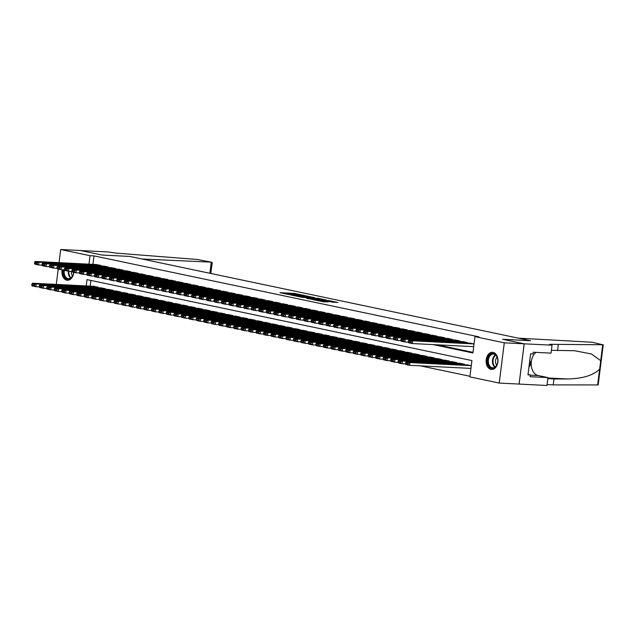 <?xml version="1.0" encoding="UTF-8"?>
<svg xmlns="http://www.w3.org/2000/svg" width="635" height="635" viewBox="0 0 635 635"><rect width="100%" height="100%" fill="white"/><g stroke="black" fill="none" stroke-linecap="round" stroke-linejoin="round"><path stroke-width="0.95" d="M303.633 295.323L294.354 293.41L279.971 292.719L289.115 294.592L287.21 293.989L288.29 293.934L303.665 295.243M490.966 369.38A8.58 5.921 92.9 0 1 486.156 360.132A8.58 5.921 92.9 0 1 492.466 352.33A8.58 5.921 92.9 0 1 493.109 352.409A8.58 5.921 92.9 0 1 497.919 361.656A8.58 5.921 92.9 0 1 491.601 369.459A8.58 5.921 92.9 0 1 490.966 369.38M73.755 272.344A8.58 5.921 92.9 0 1 67.437 280.249A8.58 5.921 92.9 0 1 66.794 280.17A8.58 5.921 92.9 0 1 62.159 269.724M332.073 302.101L337.868 302.474L328.922 300.553L313.023 299.672L323.485 301.784L328.295 301.911L315.889 300.037L326.033 300.458L330.859 301.228L328.081 301.22L332.073 302.101M59.039 262.652L60.698 249.515L80.574 250.523L102.06 255.04L129.889 256.453L530.511 340.709L502.682 339.296L524.169 343.821L504.293 342.813L499.213 383.064L469.876 376.888L471.932 360.577L87.011 279.614L86.209 285.925M60.698 249.515L90.035 255.683L88.963 264.168M433.173 344.607L472.9 352.957L474.956 336.645L478.933 336.844L94.004 255.889L90.035 255.683M474.956 336.645L504.293 342.813M314.714 297.696L304.594 295.561L290.203 294.87L300.673 296.982L314.714 297.696M317.516 298.156L326.461 300.077L312.079 299.379L306.57 298.315L312.936 298.561L310.19 297.95L301.482 297.251L317.484 298.371M100.79 265.962L100.862 265.422L96.369 264.541M108.267 267.533L108.331 266.994L103.838 266.113M115.737 269.105L115.808 268.565L111.316 267.684M123.214 270.677L123.285 270.137L118.793 269.256M130.691 272.248L130.754 271.709L126.262 270.827M138.16 273.82L138.232 273.288L133.739 272.399M145.637 275.392L145.701 274.86L141.216 273.971M153.114 276.963L153.178 276.431L148.685 275.542M160.584 278.535L160.655 278.003L156.162 277.114M168.061 280.106L168.124 279.575L163.632 278.686M175.538 281.678L175.601 281.146L171.109 280.257M183.007 283.25L183.078 282.718L178.586 281.829M190.484 284.821L190.548 284.29L186.055 283.401M197.961 286.393L198.025 285.861L193.532 284.98M205.43 287.965L205.502 287.433L201.009 286.552M212.908 289.536L212.971 289.004L208.478 288.123M220.377 291.108L220.448 290.576L215.956 289.695M227.854 292.679L227.925 292.148L223.433 291.267M235.331 294.251L235.394 293.719L230.902 292.838M242.8 295.823L242.872 295.291L238.379 294.41M250.277 297.394L250.349 296.863L245.856 295.981M257.754 298.966L257.818 298.434L253.325 297.553M265.224 300.545L265.295 300.006L260.802 299.125M272.701 302.117L272.764 301.577L268.28 300.696M280.178 303.689L280.241 303.149L275.749 302.268M287.647 305.26L287.719 304.721L283.226 303.84M295.124 306.832L295.188 306.292L290.695 305.411M302.601 308.404L302.665 307.872L298.172 306.983M310.07 309.975L310.142 309.443L305.649 308.554M317.548 311.547L317.611 311.015L313.118 310.126M325.017 313.118L325.088 312.587L320.596 311.698M332.494 314.69L332.565 314.158L328.073 313.269M339.971 316.262L340.035 315.73L335.542 314.841M347.44 317.833L347.512 317.302L343.019 316.413M354.917 319.405L354.989 318.873L350.496 317.984M362.394 320.977L362.458 320.445L357.965 319.564M369.864 322.548L369.935 322.016L365.442 321.135M377.341 324.12L377.404 323.588L372.92 322.707M384.818 325.691L384.881 325.16L380.389 324.279M392.287 327.263L392.359 326.731L387.866 325.85M399.764 328.835L399.828 328.303L395.335 327.422M407.241 330.406L407.305 329.875L402.812 328.993M414.711 331.978L414.782 331.446L410.289 330.565M422.188 333.558L422.251 333.018L417.759 332.137M429.665 335.129L429.728 334.589L425.236 333.708M437.134 336.701L437.205 336.161L432.713 335.28M444.611 338.272L444.675 337.733L440.182 336.852M452.08 339.844L452.152 339.304L447.659 338.423M459.557 341.416L459.629 340.884L455.136 339.995M467.035 342.987L467.098 342.455L462.605 341.566M94.004 255.889L92.932 264.366M437.15 344.805L472.972 352.346M470.083 343.138L474.043 343.908M420.418 365.855L469.956 376.277M90.908 280.44L90.186 286.123M93.615 286.298L98.107 287.179L98.044 287.711M101.092 287.869L105.585 288.75L105.521 289.282M108.569 289.441L113.062 290.322L112.99 290.862M116.038 291.013L120.531 291.894L120.467 292.433M123.515 292.584L128.008 293.465L127.937 294.005M130.993 294.156L135.485 295.037L135.414 295.577M138.462 295.727L142.954 296.608L142.891 297.148M145.939 297.299L150.431 298.18L150.36 298.72M153.416 298.871L157.909 299.76L157.837 300.291M160.885 300.442L165.378 301.331L165.314 301.863M168.362 302.014L172.855 302.903L172.784 303.435M175.839 303.586L180.324 304.475L180.261 305.006M183.309 305.157L187.801 306.046L187.738 306.578M190.786 306.729L195.278 307.618L195.207 308.15M198.255 308.3L202.748 309.189L202.684 309.721M205.732 309.88L210.225 310.761L210.161 311.293M213.209 311.452L217.702 312.333L217.63 312.865M220.678 313.023L225.171 313.904L225.108 314.436M228.155 314.595L232.648 315.476L232.577 316.008M235.633 316.166L240.125 317.048L240.054 317.579M243.102 317.738L247.594 318.619L247.531 319.151M250.579 319.31L255.072 320.191L255 320.723M258.056 320.881L262.549 321.762L262.477 322.294M265.525 322.453L270.018 323.334L269.954 323.866M273.002 324.025L277.495 324.906L277.424 325.445M280.479 325.596L284.964 326.477L284.901 327.017M287.949 327.168L292.441 328.049L292.378 328.589M295.426 328.74L299.918 329.621L299.847 330.16M302.895 330.311L307.388 331.192L307.324 331.732M310.372 331.883L314.865 332.772L314.801 333.304M317.849 333.454L322.342 334.343L322.27 334.875M325.318 335.026L329.811 335.915L329.748 336.447M332.796 336.598L337.288 337.487L337.225 338.018M340.273 338.169L344.765 339.058L344.694 339.59M347.742 339.741L352.234 340.63L352.171 341.162M355.219 341.312L359.712 342.202L359.64 342.733M362.696 342.884L367.189 343.773L367.117 344.305M370.165 344.464L374.658 345.345L374.594 345.877M377.642 346.035L382.135 346.916L382.064 347.448M385.12 347.607L389.612 348.488L389.541 349.02M392.589 349.179L397.081 350.06L397.018 350.591M400.066 350.75L404.558 351.631L404.487 352.163M407.543 352.322L412.028 353.203L411.964 353.735M415.012 353.893L419.505 354.774L419.441 355.306M422.489 355.465L426.982 356.346L426.911 356.878M429.958 357.037L434.451 357.918L434.388 358.457M437.436 358.608L441.928 359.489L441.865 360.029M444.913 360.18L449.405 361.061L449.334 361.601M452.382 361.752L456.875 362.633L456.811 363.172M459.859 363.323L464.352 364.204L464.28 364.744M467.336 364.895L471.289 365.665L409.916 362.585L409.575 365.308L405.836 364.522L405.463 363.768L408.083 364.323L408.218 363.236L405.606 362.68L405.463 363.768M56.285 284.409L58.222 269.073M524.169 343.821L519.089 384.072L499.213 383.064M294.449 294.513L293.537 294.465M287.195 294.14L286.385 294.1M308.507 297.378L307.713 297.212M305.816 295.87L292.195 295.124L298.307 296.037L306.737 296.466L307.816 296.402L305.816 295.87M319.31 299.649L319.913 299.776M318.516 298.879L310.991 297.91L318.516 298.879L318.413 299.704M97.734 287.099L36.203 283.988L32.464 283.202L93.996 286.314M34.504 284.631L36.203 283.988L35.854 286.71L32.123 285.925L31.75 285.171L34.369 285.718L34.504 284.631L31.885 284.083L31.75 285.171M39.291 286.877L35.854 286.71L34.369 285.718M32.464 283.202L31.885 284.083M100.489 265.343L38.949 262.231L38.608 264.954L42.037 265.128M96.75 264.557L35.211 261.445L38.949 262.231L37.251 262.874L34.639 262.326L34.496 263.414L37.116 263.962L37.251 262.874M37.116 263.962L38.608 264.954L34.869 264.168L34.496 263.414M34.639 262.326L35.211 261.445M73.596 272.312A7.422 5.12 92.9 0 1 73.271 274.201A7.422 5.12 92.9 0 1 70.223 278.606A7.422 5.12 92.9 0 1 64.953 277.265A7.422 5.12 92.9 0 1 63.603 269.796M64.389 269.835A6.874 4.747 -87.1 0 0 68.556 278.598A6.874 4.747 -87.1 0 0 70.493 278.114A6.874 4.747 -87.1 0 0 73.295 274.122M71.374 271.383A4.897 3.373 -87.1 0 0 72.557 275.923M62.833 269.756A8.525 5.882 -87.1 0 0 68.072 280.226A8.525 5.882 -87.1 0 0 68.112 280.233L68.072 280.226M494.395 367.816A7.422 5.12 92.9 0 1 487.839 363.68A7.422 5.12 92.9 0 1 490.95 354.036A7.422 5.12 92.9 0 1 497.665 358.934A7.422 5.12 92.9 0 1 497.435 363.41A7.422 5.12 92.9 0 1 494.395 367.816M497.673 359.021A6.874 4.747 -87.1 0 0 493.419 354.084A6.874 4.747 -87.1 0 0 491.482 354.568A6.874 4.747 -87.1 0 0 488.363 362.125A6.874 4.747 -87.1 0 0 492.72 367.808A6.874 4.747 -87.1 0 0 494.665 367.324A6.874 4.747 -87.1 0 0 497.459 363.331M497.126 357.156A4.897 3.373 -87.1 0 0 496.721 365.133M493.101 352.417L493.133 352.417A8.525 5.882 -87.1 0 0 493.101 352.417A8.525 5.882 -87.1 0 0 490.696 353.02A8.525 5.882 -87.1 0 0 486.839 362.387A8.525 5.882 -87.1 0 0 492.244 369.443A8.525 5.882 -87.1 0 0 492.276 369.443L492.244 369.443M528.907 367.459L530.797 364.141L529.82 360.228M529.336 364.069L530.797 364.141M129.77 256.429L142.034 259.001L211.344 262.152L197.152 259.461L119.57 253.389A7.699 0.603 -172.8 0 1 108.768 252.008L80.534 250.523L101.949 255.016L129.77 256.445M518.366 338.153L592.161 342.249L602.726 344.757L551.958 344.329A7.699 0.603 7.2 0 0 549.553 344.464A7.699 0.603 7.2 0 0 551.625 345.146L524.208 343.829L502.793 339.32L530.622 340.733L518.366 338.153M603.25 344.686L598.162 384.937L553.236 384.897L553.982 378.944L567.603 378.976C582.803 378.611 593.487 375.317 599.654 369.094L600.718 360.672L591.383 353.965L574.667 350.734L551.394 350.298M557.562 350.607L558.316 344.654M553.236 384.897L547.06 384.588M547.814 378.635L553.982 378.944M524.208 343.829L519.12 384.08L546.949 385.485L547.949 377.595L530.138 376.698L530.36 374.96L528.018 374.467M552.037 345.234L551.037 353.123L533.233 352.219L533.011 353.965L530.622 353.838L527.971 374.833L530.36 374.96M547.949 377.595L538.194 375.547A12.375 8.541 92.9 0 1 531.265 365.403A12.375 8.541 92.9 0 1 536.051 352.361M105.212 288.671L43.672 285.559L39.941 284.774L101.473 287.885M41.981 286.202L43.672 285.559L43.331 288.282L39.592 287.496L39.227 286.742L41.839 287.29L41.981 286.202L39.362 285.655L39.227 286.742M46.768 288.449L43.331 288.282L41.839 287.29M39.941 284.774L39.362 285.655M112.689 290.243L51.149 287.131L47.411 286.345L108.95 289.457M49.451 287.774L51.149 287.131L50.808 289.854L47.069 289.068L46.696 288.314L49.316 288.861L49.451 287.774L46.839 287.226L46.696 288.314M54.245 290.028L50.808 289.854L49.316 288.861M47.411 286.345L46.839 287.226M120.158 291.814L58.626 288.703L54.888 287.917L116.419 291.028M56.928 289.346L58.626 288.703L58.277 291.425L54.546 290.639L54.173 289.885L56.793 290.433L56.928 289.346L54.308 288.798L54.173 289.885M61.714 291.6L58.277 291.425L56.793 290.433M54.888 287.917L54.308 288.798M127.635 293.386L66.096 290.274L62.357 289.489L123.896 292.6M64.397 290.917L66.096 290.274L65.754 292.997L62.016 292.211L61.651 291.457L64.262 292.005L64.397 290.917L61.785 290.37L61.651 291.457M69.191 293.172L65.754 292.997L64.262 292.005M62.357 289.489L61.785 290.37M107.958 266.914L46.426 263.803L46.077 266.525L49.514 266.7M104.219 266.128L42.688 263.017L46.426 263.803L44.728 264.446L42.108 263.898L41.974 264.985L44.585 265.533L44.728 264.446M44.585 265.533L46.077 266.525L42.347 265.74L41.974 264.985M42.108 263.898L42.688 263.017M115.435 268.486L53.896 265.374L53.554 268.097L56.991 268.272M111.696 267.7L50.157 264.589L53.896 265.374L52.197 266.017L49.586 265.47L49.451 266.557L52.062 267.113L52.197 266.017M52.062 267.113L53.554 268.097L49.816 267.311L49.451 266.557M49.586 265.47L50.157 264.589M122.904 270.065L61.373 266.946L61.031 269.669L64.46 269.843M119.174 269.272L57.634 266.16L61.373 266.946L59.674 267.597L57.063 267.041L56.92 268.129L59.539 268.684L59.674 267.597M59.539 268.684L61.031 269.669L57.293 268.883L56.92 268.129M57.063 267.041L57.634 266.16M130.381 271.637L68.85 268.518L68.501 271.24L71.938 271.415M126.643 270.851L65.111 267.732L68.85 268.518L67.151 269.169L64.532 268.613L64.397 269.7L67.008 270.256L67.151 269.169M67.008 270.256L68.501 271.24L64.762 270.454L64.397 269.7M64.532 268.613L65.111 267.732M135.112 294.965L73.573 291.846L69.834 291.06L131.374 294.172M71.874 292.489L73.573 291.846L73.231 294.569L69.493 293.783L69.12 293.029L71.739 293.584L71.874 292.489L69.263 291.941L69.12 293.029M76.66 294.743L73.231 294.569L71.739 293.584M69.834 291.06L69.263 291.941M137.858 273.209L76.319 270.089L75.978 272.812L79.415 272.986M134.12 272.423L72.581 269.303L76.319 270.089L74.62 270.74L72.009 270.185L71.866 271.272L74.486 271.828L74.62 270.74M74.486 271.828L75.978 272.812L72.239 272.026L71.866 271.272M72.009 270.185L72.581 269.303M142.581 296.537L81.05 293.418L77.311 292.632L138.843 295.751M79.351 294.068L81.05 293.418L80.701 296.14L76.962 295.354L76.597 294.6L79.208 295.156L79.351 294.068L76.732 293.513L76.597 294.6M84.137 296.315L80.701 296.14L79.208 295.156M77.311 292.632L76.732 293.513M145.328 274.78L83.796 271.661L83.455 274.383L86.884 274.558M141.597 273.995L80.058 270.875L83.796 271.661L82.098 272.312L79.478 271.756L79.343 272.844L81.963 273.399L82.098 272.312M81.963 273.399L83.455 274.383L79.716 273.598L79.343 272.844M79.478 271.756L80.058 270.875M150.058 298.109L88.519 294.989L84.78 294.203L146.32 297.323M86.82 295.64L88.519 294.989L88.178 297.712L84.439 296.926L84.074 296.172L86.685 296.728L86.82 295.64L84.209 295.084L84.074 296.172M91.615 297.886L88.178 297.712L86.685 296.728M84.78 294.203L84.209 295.084M152.805 276.352L91.265 273.233L90.924 275.955L94.361 276.13M149.066 275.566L87.535 272.447L91.265 273.233L89.575 273.883L86.955 273.328L86.82 274.415L89.432 274.971L89.575 273.883M89.432 274.971L90.924 275.955L87.186 275.169L86.82 274.415M86.955 273.328L87.535 272.447M157.528 299.68L95.996 296.561L92.258 295.775L153.797 298.894M94.297 297.212L95.996 296.561L95.655 299.283L91.916 298.498L91.543 297.744L94.163 298.299L94.297 297.212L91.678 296.656L91.543 297.744M99.084 299.458L95.655 299.283L94.163 298.299M92.258 295.775L91.678 296.656M160.282 277.924L98.742 274.804L98.401 277.527L101.838 277.701M156.543 277.138L95.004 274.018L98.742 274.804L97.044 275.455L94.432 274.899L94.29 275.987L96.909 276.542L97.044 275.455M96.909 276.542L98.401 277.527L94.663 276.741L94.29 275.987M94.432 274.899L95.004 274.018M165.005 301.252L103.473 298.132L99.735 297.347L161.266 300.466M101.775 298.783L103.473 298.132L103.124 300.855L99.385 300.069L99.02 299.315L101.632 299.871L101.775 298.783L99.155 298.228L99.02 299.315M106.561 301.03L103.124 300.855L101.632 299.871M99.735 297.347L99.155 298.228M167.751 279.495L106.22 276.376L105.87 279.098L109.307 279.273M164.02 278.709L102.481 275.59L106.22 276.376L104.521 277.027L101.902 276.471L101.767 277.566L104.386 278.114L104.521 277.027M104.386 278.114L105.87 279.098L102.14 278.313L101.767 277.566M101.902 276.471L102.481 275.59M172.482 302.824L110.942 299.704L107.204 298.918L168.743 302.038M109.244 300.355L110.942 299.704L110.601 302.427L106.863 301.641L106.489 300.887L109.109 301.442L109.244 300.355L106.632 299.799L106.489 300.887M114.038 302.601L110.601 302.427L109.109 301.442M107.204 298.918L106.632 299.799M175.228 281.067L113.689 277.947L113.347 280.67L116.784 280.845M171.49 280.281L109.958 277.162L113.689 277.947L111.998 278.598L109.379 278.051L109.244 279.138L111.855 279.686L111.998 278.598M111.855 279.686L113.347 280.67L109.609 279.884L109.244 279.138M109.379 278.051L109.958 277.162M179.951 304.395L118.42 301.276L114.681 300.49L176.22 303.609M116.721 301.927L118.42 301.276L118.078 303.998L114.34 303.212L113.967 302.466L116.586 303.014L116.721 301.927L114.102 301.371L113.967 302.466M121.507 304.173L118.078 303.998L116.586 303.014M114.681 300.49L114.102 301.371M182.705 282.638L121.166 279.527L120.825 282.242L124.262 282.416M178.967 281.853L117.427 278.741L121.166 279.527L119.467 280.17L116.856 279.622L116.713 280.71L119.332 281.257L119.467 280.17M119.332 281.257L120.825 282.242L117.086 281.456L116.713 280.71M116.856 279.622L117.427 278.741M187.428 305.967L125.889 302.847L122.158 302.062L183.69 305.181M124.198 303.498L125.889 302.847L125.547 305.57L121.809 304.784L121.444 304.038L124.055 304.586L124.198 303.498L121.579 302.951L121.444 304.038M128.984 305.745L125.547 305.57L124.055 304.586M122.158 302.062L121.579 302.951M190.175 284.21L128.643 281.099L128.294 283.813L131.731 283.988M186.436 283.424L124.904 280.313L128.643 281.099L126.944 281.742L124.325 281.194L124.19 282.281L126.809 282.829L126.944 281.742M126.809 282.829L128.294 283.813L124.563 283.027L124.19 282.281M124.325 281.194L124.904 280.313M194.905 307.538L133.366 304.427L129.627 303.641L191.167 306.753M131.667 305.07L133.366 304.427L133.025 307.142L129.286 306.356L128.913 305.61L131.532 306.157L131.667 305.07L129.056 304.522L128.913 305.61M136.461 307.316L133.025 307.142L131.532 306.157M129.627 303.641L129.056 304.522M197.652 285.782L136.112 282.67L135.771 285.385L139.208 285.559M193.913 284.996L132.382 281.884L136.112 282.67L134.422 283.313L131.802 282.765L131.667 283.853L134.279 284.401L134.422 283.313M134.279 284.401L135.771 285.385L132.032 284.599L131.667 283.853M131.802 282.765L132.382 281.884M202.374 309.11L140.843 305.999L137.104 305.213L198.636 308.324M139.144 306.641L140.843 305.999L140.494 308.713L136.763 307.927L136.39 307.181L139.009 307.729L139.144 306.641L136.525 306.094L136.39 307.181M143.931 308.888L140.494 308.713L139.009 307.729M137.104 305.213L136.525 306.094M205.129 287.353L143.589 284.242L143.248 286.956L146.685 287.131M201.39 286.568L139.851 283.456L143.589 284.242L141.891 284.885L139.279 284.337L139.136 285.425L141.756 285.972L141.891 284.885M141.756 285.972L143.248 286.956L139.509 286.171L139.136 285.425M139.279 284.337L139.851 283.456M209.852 310.682L148.312 307.57L144.582 306.784L206.113 309.896M146.621 308.213L148.312 307.57L147.971 310.285L144.232 309.499L143.867 308.753L146.479 309.301L146.621 308.213L144.002 307.665L143.867 308.753M151.408 310.459L147.971 310.285L146.479 309.301M144.582 306.784L144.002 307.665M212.598 288.925L151.066 285.813L150.717 288.528L154.154 288.703M208.859 288.139L147.328 285.028L151.066 285.813L149.368 286.456L146.748 285.909L146.614 286.996L149.233 287.544L149.368 286.456M149.233 287.544L150.717 288.528L146.987 287.742L146.614 286.996M146.748 285.909L147.328 285.028M217.329 312.253L155.789 309.142L152.051 308.356L213.59 311.467M154.091 309.785L155.789 309.142L155.448 311.856L151.709 311.071L151.336 310.324L153.956 310.872L154.091 309.785L151.479 309.237L151.336 310.324M158.885 312.031L155.448 311.856L153.956 310.872M152.051 308.356L151.479 309.237M220.075 290.497L158.536 287.385L158.194 290.1L161.631 290.274M216.337 289.711L154.797 286.599L158.536 287.385L156.837 288.028L154.226 287.48L154.091 288.568L156.702 289.115L156.837 288.028M156.702 289.115L158.194 290.1L154.456 289.314L154.091 288.568M154.226 287.48L154.797 286.599M224.798 313.825L163.266 310.713L159.528 309.928L221.059 313.039M161.568 311.356L163.266 310.713L162.917 313.428L159.187 312.642L158.814 311.896L161.433 312.444L161.568 311.356L158.948 310.809L158.814 311.896M166.354 313.603L162.917 313.428L161.433 312.444M159.528 309.928L158.948 310.809M227.552 292.068L166.013 288.957L165.671 291.671L169.1 291.846M223.814 291.282L162.274 288.171L166.013 288.957L164.314 289.6L161.703 289.052L161.56 290.139L164.179 290.687L164.314 289.6M164.179 290.687L165.671 291.671L161.933 290.886L161.56 290.139M161.703 289.052L162.274 288.171M232.275 315.397L170.736 312.285L166.997 311.499L228.536 314.611M169.037 312.928L170.736 312.285L170.394 315L166.656 314.214L166.291 313.468L168.902 314.015L169.037 312.928L166.426 312.38L166.291 313.468M173.831 315.174L170.394 315L168.902 314.015M166.997 311.499L166.426 312.38M235.021 293.64L173.49 290.528L173.141 293.243L176.578 293.418M231.283 292.854L169.751 289.743L173.49 290.528L171.791 291.171L169.172 290.624L169.037 291.711L171.648 292.259L171.791 291.171M171.648 292.259L173.141 293.243L169.402 292.457L169.037 291.711M169.172 290.624L169.751 289.743M239.752 316.968L178.213 313.857L174.474 313.071L236.014 316.182M176.514 314.5L178.213 313.857L177.871 316.571L174.133 315.785L173.76 315.039L176.379 315.587L176.514 314.5L173.903 313.952L173.76 315.039M181.3 316.746L177.871 316.571L176.379 315.587M174.474 313.071L173.903 313.952M242.499 295.212L180.959 292.1L180.618 294.823L184.055 294.989M238.76 294.426L177.221 291.314L180.959 292.1L179.26 292.743L176.649 292.195L176.514 293.283L179.126 293.83L179.26 292.743M179.126 293.83L180.618 294.823L176.879 294.029L176.514 293.283M176.649 292.195L177.221 291.314M247.221 318.54L185.69 315.428L181.951 314.642L243.483 317.754M183.991 316.071L185.69 315.428L185.341 318.143L181.61 317.357L181.237 316.611L183.848 317.159L183.991 316.071L181.372 315.524L181.237 316.611M188.778 318.318L185.341 318.143L183.848 317.159M181.951 314.642L181.372 315.524M249.968 296.783L188.436 293.672L188.095 296.394L191.524 296.561M246.237 295.997L184.698 292.886L188.436 293.672L186.738 294.315L184.118 293.767L183.983 294.854L186.603 295.402L186.738 294.315M186.603 295.402L188.095 296.394L184.356 295.608L183.983 294.854M184.118 293.767L184.698 292.886M254.698 320.111L193.159 317L189.42 316.214L250.96 319.326M191.46 317.643L193.159 317L192.818 319.722L189.079 318.929L188.714 318.183L191.325 318.73L191.46 317.643L188.849 317.095L188.714 318.183M196.255 319.889L192.818 319.722L191.325 318.73M189.42 316.214L188.849 317.095M257.445 298.355L195.913 295.243L195.564 297.966L199.001 298.14M253.706 297.569L192.175 294.457L195.913 295.243L194.215 295.886L191.595 295.338L191.46 296.426L194.072 296.974L194.215 295.886M194.072 296.974L195.564 297.966L191.826 297.18L191.46 296.426M191.595 295.338L192.175 294.457M262.168 321.683L200.636 318.572L196.898 317.786L258.437 320.897M198.938 319.214L200.636 318.572L200.295 321.294L196.556 320.508L196.183 319.754L198.803 320.302L198.938 319.214L196.326 318.667L196.183 319.754M203.724 321.461L200.295 321.294L198.803 320.302M196.898 317.786L196.326 318.667M264.922 299.926L203.383 296.815L203.041 299.537L206.478 299.712M261.183 299.141L199.644 296.029L203.383 296.815L201.684 297.458L199.072 296.91L198.93 297.998L201.549 298.545L201.684 297.458M201.549 298.545L203.041 299.537L199.303 298.752L198.93 297.998M199.072 296.91L199.644 296.029M269.645 323.255L208.113 320.143L204.375 319.357L265.906 322.469M206.415 320.786L208.113 320.143L207.764 322.866L204.025 322.08L203.66 321.326L206.272 321.874L206.415 320.786L203.795 320.238L203.66 321.326M211.201 323.04L207.764 322.866L206.272 321.874M204.375 319.357L203.795 320.238M272.391 301.498L210.86 298.387L210.518 301.109L213.947 301.284M268.661 300.712L207.121 297.601L210.86 298.387L209.161 299.029L206.542 298.482L206.407 299.569L209.026 300.117L209.161 299.029M209.026 300.117L210.518 301.109L206.78 300.323L206.407 299.569M206.542 298.482L207.121 297.601M277.122 324.826L215.583 321.715L211.844 320.929L273.383 324.041M213.884 322.358L215.583 321.715L215.241 324.437L211.503 323.652L211.13 322.897L213.749 323.445L213.884 322.358L211.272 321.81L211.13 322.897M218.678 324.612L215.241 324.437L213.749 323.445M211.844 320.929L211.272 321.81M279.868 303.07L218.329 299.958L217.988 302.681L221.424 302.855M276.13 302.284L214.598 299.172L218.329 299.958L216.638 300.601L214.019 300.053L213.884 301.141L216.495 301.696L216.638 300.601M216.495 301.696L217.988 302.681L214.249 301.895L213.884 301.141M214.019 300.053L214.598 299.172M284.591 326.398L223.06 323.286L219.321 322.501L280.86 325.612M221.361 323.929L223.06 323.286L222.718 326.009L218.98 325.223L218.607 324.469L221.226 325.017L221.361 323.929L218.742 323.382L218.607 324.469M226.147 326.184L222.718 326.009L221.226 325.017M219.321 322.501L218.742 323.382M287.345 304.649L225.806 301.53L225.465 304.252L228.902 304.427M283.607 303.863L222.067 300.744L225.806 301.53L224.107 302.181L221.496 301.625L221.353 302.712L223.972 303.268L224.107 302.181M223.972 303.268L225.465 304.252L221.726 303.466L221.353 302.712M221.496 301.625L222.067 300.744M292.068 327.97L230.529 324.858L226.798 324.072L288.33 327.184M228.838 325.501L230.529 324.858L230.188 327.581L226.449 326.795L226.084 326.041L228.695 326.596L228.838 325.501L226.219 324.953L226.084 326.041M233.624 327.755L230.188 327.581L228.695 326.596M226.798 324.072L226.219 324.953M294.815 306.221L233.283 303.101L232.934 305.824L236.371 305.999M291.076 305.435L229.545 302.316L233.283 303.101L231.584 303.752L228.965 303.197L228.83 304.284L231.45 304.84L231.584 303.752M231.45 304.84L232.934 305.824L229.203 305.038L228.83 304.284M228.965 303.197L229.545 302.316M299.545 329.549L238.006 326.43L234.267 325.644L295.807 328.763M236.307 327.081L238.006 326.43L237.665 329.152L233.926 328.366L233.553 327.612L236.172 328.168L236.307 327.081L233.696 326.525L233.553 327.612M241.102 329.327L237.665 329.152L236.172 328.168M234.267 325.644L233.696 326.525M302.292 307.792L240.752 304.673L240.411 307.396L243.848 307.57M298.553 307.007L237.022 303.887L240.752 304.673L239.062 305.324L236.442 304.768L236.307 305.856L238.919 306.411L239.062 305.324M238.919 306.411L240.411 307.396L236.672 306.61L236.307 305.856M236.442 304.768L237.022 303.887M307.015 331.121L245.483 328.001L241.744 327.215L303.284 330.335M243.784 328.652L245.483 328.001L245.134 330.724L241.403 329.938L241.03 329.184L243.649 329.74L243.784 328.652L241.165 328.097L241.03 329.184M248.571 330.898L245.134 330.724L243.649 329.74M241.744 327.215L241.165 328.097M309.769 309.364L248.229 306.245L247.888 308.967L251.325 309.142M306.03 308.578L244.491 305.459L248.229 306.245L246.531 306.895L243.919 306.34L243.776 307.427L246.396 307.983L246.531 306.895M246.396 307.983L247.888 308.967L244.15 308.181L243.776 307.427M243.919 306.34L244.491 305.459M314.492 332.692L252.952 329.573L249.222 328.787L310.753 331.907M251.262 330.224L252.952 329.573L252.611 332.295L248.872 331.51L248.507 330.756L251.119 331.311L251.262 330.224L248.642 329.668L248.507 330.756M256.048 332.47L252.611 332.295L251.119 331.311M249.222 328.787L248.642 329.668M317.238 310.936L255.707 307.816L255.357 310.539L258.794 310.713M313.499 310.15L251.968 307.03L255.707 307.816L254.008 308.467L251.389 307.911L251.254 308.999L253.873 309.555L254.008 308.467M253.873 309.555L255.357 310.539L251.627 309.753L251.254 308.999M251.389 307.911L251.968 307.03M321.969 334.264L260.429 331.145L256.691 330.359L318.23 333.478M258.731 331.795L260.429 331.145L260.088 333.867L256.349 333.081L255.976 332.327L258.596 332.883L258.731 331.795L256.119 331.24L255.976 332.327M263.525 334.042L260.088 333.867L258.596 332.883M256.691 330.359L256.119 331.24M324.715 312.507L263.176 309.388L262.834 312.11L266.271 312.285M320.977 311.721L259.437 308.602L263.176 309.388L261.477 310.039L258.866 309.483L258.731 310.571L261.342 311.126L261.477 310.039M261.342 311.126L262.834 312.11L259.096 311.325L258.731 310.571M258.866 309.483L259.437 308.602M329.438 335.836L267.906 332.716L264.168 331.93L325.699 335.05M266.208 333.367L267.906 332.716L267.557 335.439L263.827 334.653L263.454 333.899L266.073 334.454L266.208 333.367L263.588 332.811L263.454 333.899M270.994 335.613L267.557 335.439L266.073 334.454M264.168 331.93L263.588 332.811M332.192 314.079L270.653 310.959L270.312 313.682L273.741 313.857M328.454 313.293L266.914 310.174L270.653 310.959L268.954 311.61L266.343 311.055L266.2 312.15L268.819 312.698L268.954 311.61M268.819 312.698L270.312 313.682L266.573 312.896L266.2 312.15M266.343 311.055L266.914 310.174M336.915 337.407L275.376 334.288L271.645 333.502L333.177 336.621M273.685 334.939L275.376 334.288L275.034 337.01L271.296 336.225L270.931 335.47L273.542 336.026L273.685 334.939L271.066 334.383L270.931 335.47M278.471 337.185L275.034 337.01L273.542 336.026M271.645 333.502L271.066 334.383M339.661 315.651L278.13 312.539L277.781 315.254L281.218 315.428M335.923 314.865L274.391 311.745L278.13 312.539L276.431 313.182L273.812 312.634L273.677 313.722L276.288 314.269L276.431 313.182M276.288 314.269L277.781 315.254L274.05 314.468L273.677 313.722M273.812 312.634L274.391 311.745M344.392 338.979L282.853 335.859L279.114 335.074L340.654 338.193M281.154 336.51L282.853 335.859L282.512 338.582L278.773 337.796L278.4 337.05L281.019 337.598L281.154 336.51L278.543 335.955L278.4 337.05M285.948 338.757L282.512 338.582L281.019 337.598M279.114 335.074L278.543 335.955M347.139 317.222L285.599 314.111L285.258 316.825L288.695 317M343.4 316.436L281.861 313.325L285.599 314.111L283.901 314.754L281.289 314.206L281.154 315.293L283.766 315.841L283.901 314.754M283.766 315.841L285.258 316.825L281.519 316.039L281.154 315.293M281.289 314.206L281.861 313.325M351.861 340.55L290.33 337.439L286.591 336.645L348.123 339.765M288.631 338.082L290.33 337.439L289.981 340.154L286.25 339.368L285.877 338.622L288.496 339.169L288.631 338.082L286.012 337.534L285.877 338.622M293.418 340.328L289.981 340.154L288.496 339.169M286.591 336.645L286.012 337.534M354.608 318.794L293.076 315.682L292.735 318.397L296.164 318.572M350.877 318.008L289.338 314.897L293.076 315.682L291.378 316.325L288.766 315.778L288.623 316.865L291.243 317.413L291.378 316.325M291.243 317.413L292.735 318.397L288.996 317.611L288.623 316.865M288.766 315.778L289.338 314.897M359.339 342.122L297.799 339.011L294.061 338.225L355.6 341.336M296.101 339.654L297.799 339.011L297.458 341.725L293.719 340.939L293.354 340.193L295.966 340.741L296.101 339.654L293.489 339.106L293.354 340.193M300.895 341.9L297.458 341.725L295.966 340.741M294.061 338.225L293.489 339.106M362.085 320.365L300.553 317.254L300.204 319.969L303.641 320.143M358.346 319.58L296.815 316.468L300.553 317.254L298.855 317.897L296.235 317.349L296.101 318.437L298.712 318.984L298.855 317.897M298.712 318.984L300.204 319.969L296.466 319.183L296.101 318.437M296.235 317.349L296.815 316.468M366.816 343.694L305.276 340.582L301.538 339.796L363.077 342.908M303.578 341.225L305.276 340.582L304.935 343.297L301.196 342.511L300.823 341.765L303.443 342.313L303.578 341.225L300.966 340.677L300.823 341.765M308.364 343.471L304.935 343.297L303.443 342.313M301.538 339.796L300.966 340.677M369.562 321.937L308.023 318.826L307.681 321.54L311.118 321.715M365.823 321.151L304.284 318.04L308.023 318.826L306.324 319.469L303.713 318.921L303.57 320.008L306.189 320.556L306.324 319.469M306.189 320.556L307.681 321.54L303.943 320.754L303.57 320.008M303.713 318.921L304.284 318.04M374.285 345.265L312.753 342.154L309.015 341.368L370.546 344.48M311.055 342.797L312.753 342.154L312.404 344.868L308.666 344.083L308.3 343.337L310.912 343.884L311.055 342.797L308.435 342.249L308.3 343.337M315.841 345.043L312.404 344.868L310.912 343.884M309.015 341.368L308.435 342.249M377.031 323.509L315.5 320.397L315.158 323.112L318.587 323.286M373.301 322.723L311.761 319.611L315.5 320.397L313.801 321.04L311.182 320.492L311.047 321.58L313.666 322.128L313.801 321.04M313.666 322.128L315.158 323.112L311.42 322.326L311.047 321.58M311.182 320.492L311.761 319.611M381.762 346.837L320.223 343.726L316.484 342.94L378.023 346.051M318.524 344.368L320.223 343.726L319.881 346.44L316.143 345.654L315.778 344.908L318.389 345.456L318.524 344.368L315.912 343.821L315.778 344.908M323.318 346.615L319.881 346.44L318.389 345.456M316.484 342.94L315.912 343.821M384.508 325.08L322.969 321.969L322.628 324.683L326.065 324.858M380.77 324.294L319.238 321.183L322.969 321.969L321.278 322.612L318.659 322.064L318.524 323.151L321.135 323.699L321.278 322.612M321.135 323.699L322.628 324.683L318.889 323.898L318.524 323.151M318.659 322.064L319.238 321.183M389.231 348.409L327.7 345.297L323.961 344.511L385.501 347.623M326.001 345.94L327.7 345.297L327.358 348.012L323.62 347.226L323.247 346.48L325.866 347.027L326.001 345.94L323.382 345.392L323.247 346.48M330.787 348.186L327.358 348.012L325.866 347.027M323.961 344.511L323.382 345.392M391.985 326.652L330.446 323.54L330.105 326.255L333.542 326.43M388.247 325.866L326.707 322.755L330.446 323.54L328.747 324.183L326.136 323.636L325.993 324.723L328.612 325.271L328.747 324.183M328.612 325.271L330.105 326.255L326.366 325.469L325.993 324.723M326.136 323.636L326.707 322.755M396.708 349.98L335.177 346.869L331.438 346.083L392.97 349.194M333.478 347.512L335.177 346.869L334.828 349.583L331.089 348.798L330.724 348.051L333.335 348.599L333.478 347.512L330.859 346.964L330.724 348.051M338.264 349.758L334.828 349.583L333.335 348.599M331.438 346.083L330.859 346.964M399.455 328.224L337.923 325.112L337.574 327.827L341.011 328.001M395.724 327.438L334.185 324.326L337.923 325.112L336.225 325.755L333.605 325.207L333.47 326.295L336.09 326.842L336.225 325.755M336.09 326.842L337.574 327.827L333.843 327.041L333.47 326.295M333.605 325.207L334.185 324.326M404.185 351.552L342.646 348.44L338.907 347.655L400.447 350.766M340.947 349.083L342.646 348.44L342.305 351.155L338.566 350.369L338.193 349.623L340.812 350.171L340.947 349.083L338.336 348.536L338.193 349.623M345.742 351.33L342.305 351.155L340.812 350.171M338.907 347.655L338.336 348.536M406.932 329.795L345.392 326.684L345.051 329.406L348.488 329.573M403.193 329.009L341.662 325.898L345.392 326.684L343.702 327.327L341.082 326.779L340.947 327.866L343.559 328.414L343.702 327.327M343.559 328.414L345.051 329.406L341.312 328.62L340.947 327.866M341.082 326.779L341.662 325.898M411.655 353.123L350.123 350.012L346.385 349.226L407.924 352.338M348.424 350.655L350.123 350.012L349.782 352.727L346.043 351.941L345.67 351.195L348.29 351.742L348.424 350.655L345.805 350.107L345.67 351.195M353.211 352.901L349.782 352.727L348.29 351.742M346.385 349.226L345.805 350.107M414.409 331.367L352.869 328.255L352.528 330.978L355.965 331.145M410.67 330.581L349.131 327.469L352.869 328.255L351.171 328.898L348.559 328.351L348.417 329.438L351.036 329.986L351.171 328.898M351.036 329.986L352.528 330.978L348.79 330.192L348.417 329.438M348.559 328.351L349.131 327.469M419.132 354.695L357.592 351.584L353.862 350.798L415.393 353.909M355.902 352.227L357.592 351.584L357.251 354.306L353.512 353.52L353.147 352.766L355.759 353.314L355.902 352.227L353.282 351.679L353.147 352.766M360.688 354.473L357.251 354.306L355.759 353.314M353.862 350.798L353.282 351.679M421.878 332.938L360.347 329.827L359.997 332.549L363.434 332.724M418.14 332.153L356.608 329.041L360.347 329.827L358.648 330.47L356.029 329.922L355.894 331.01L358.513 331.557L358.648 330.47M358.513 331.557L359.997 332.549L356.267 331.764L355.894 331.01M356.029 329.922L356.608 329.041M426.609 356.267L365.069 353.155L361.331 352.369L422.87 355.481M363.371 353.798L365.069 353.155L364.728 355.878L360.99 355.092L360.616 354.338L363.236 354.886L363.371 353.798L360.759 353.25L360.616 354.338M368.165 356.044L364.728 355.878L363.236 354.886M361.331 352.369L360.759 353.25M429.355 334.51L367.816 331.399L367.474 334.121L370.911 334.296M425.617 333.724L364.085 330.613L367.816 331.399L366.125 332.041L363.506 331.494L363.371 332.581L365.982 333.129L366.125 332.041M365.982 333.129L367.474 334.121L363.736 333.335L363.371 332.581M363.506 331.494L364.085 330.613M434.078 357.838L372.547 354.727L368.808 353.941L430.339 357.053M370.848 355.37L372.547 354.727L372.197 357.449L368.467 356.664L368.094 355.91L370.713 356.457L370.848 355.37L368.229 354.822L368.094 355.91M375.634 357.624L372.197 357.449L370.713 356.457M368.808 353.941L368.229 354.822M436.832 336.082L375.293 332.97L374.952 335.693L378.389 335.867M433.094 335.296L371.554 332.184L375.293 332.97L373.594 333.613L370.983 333.065L370.84 334.153L373.459 334.701L373.594 333.613M373.459 334.701L374.952 335.693L371.213 334.907L370.84 334.153M370.983 333.065L371.554 332.184M441.555 359.41L380.016 356.298L376.285 355.513L437.817 358.624M378.325 356.941L380.016 356.298L379.674 359.021L375.936 358.235L375.571 357.481L378.182 358.029L378.325 356.941L375.706 356.394L375.571 357.481M383.111 359.196L379.674 359.021L378.182 358.029M376.285 355.513L375.706 356.394M444.302 337.661L382.77 334.542L382.421 337.264L385.858 337.439M440.563 336.867L379.031 333.756L382.77 334.542L381.071 335.193L378.452 334.637L378.317 335.724L380.936 336.28L381.071 335.193M380.936 336.28L382.421 337.264L378.69 336.479L378.317 335.724M378.452 334.637L379.031 333.756M449.032 360.982L387.493 357.87L383.754 357.084L445.294 360.196M385.794 358.513L387.493 357.87L387.152 360.593L383.413 359.807L383.04 359.053L385.659 359.601L385.794 358.513L383.183 357.965L383.04 359.053M390.588 360.767L387.152 360.593L385.659 359.601M383.754 357.084L383.183 357.965M451.779 339.233L390.239 336.113L389.898 338.836L393.335 339.011M448.04 338.447L386.501 335.328L390.239 336.113L388.541 336.764L385.929 336.209L385.794 337.296L388.406 337.852L388.541 336.764M388.406 337.852L389.898 338.836L386.159 338.05L385.794 337.296M385.929 336.209L386.501 335.328M456.501 362.553L394.97 359.442L391.231 358.656L452.763 361.767M393.271 360.085L394.97 359.442L394.621 362.164L390.89 361.378L390.517 360.624L393.136 361.18L393.271 360.085L390.652 359.537L390.517 360.624M398.058 362.339L394.621 362.164L393.136 361.18M391.231 358.656L390.652 359.537M459.248 340.805L397.716 337.685L397.375 340.408L400.804 340.582M455.517 340.019L393.978 336.899L397.716 337.685L396.018 338.336L393.406 337.78L393.263 338.868L395.883 339.423L396.018 338.336M395.883 339.423L397.375 340.408L393.637 339.622L393.263 338.868M393.406 337.78L393.978 336.899M463.979 364.133L402.439 361.013L398.701 360.228L460.24 363.347M400.741 361.664L402.439 361.013L402.098 363.736L398.359 362.95L397.994 362.196L400.606 362.752L400.741 361.664L398.129 361.109L397.994 362.196M405.535 363.911L402.098 363.736L400.606 362.752M398.701 360.228L398.129 361.109M466.725 342.376L405.193 339.257L404.844 341.979L408.281 342.154M462.986 341.59L401.455 338.471L405.193 339.257L403.495 339.908L400.875 339.352L400.741 340.439L403.352 340.995L403.495 339.908M403.352 340.995L404.844 341.979L401.106 341.193L400.741 340.439M400.875 339.352L401.455 338.471M408.218 363.236L409.916 362.585L406.178 361.799L467.717 364.919M470.948 368.411L409.575 365.308L408.083 364.323M406.178 361.799L405.606 362.68M474.035 343.94L412.663 340.828L412.321 343.551L473.694 346.654M470.464 343.162L408.924 340.042L412.663 340.828L410.964 341.479L408.353 340.924L408.218 342.011L410.829 342.567L410.964 341.479M410.829 342.567L412.321 343.551L408.583 342.765L408.218 342.011M408.353 340.924L408.924 340.042M294.219 294.497L294.354 293.41M295.783 294.307L295.87 293.608M298.236 296.593L298.307 296.037M306.634 297.283L306.737 296.466M312.499 299.402L312.603 298.585M313.619 299.458L313.738 298.521M315.151 299.537L315.254 298.72M320.651 301.308L320.715 300.815M322.969 301.736L323.072 300.934M324.501 301.831L324.588 301.125M70.66 278.019A6.874 4.747 92.9 0 1 68.35 271.209M68.89 271.256A6.652 4.588 -87.1 0 0 71.033 277.757M494.832 367.228A6.874 4.747 92.9 0 1 492.474 360.918A6.874 4.747 92.9 0 1 495.451 354.878M495.792 355.171A6.652 4.588 -87.1 0 0 493.022 360.942A6.652 4.588 -87.1 0 0 495.197 366.966M209.844 273.264L211.201 262.501M551.847 345.194L551.958 344.329M597.638 385.008L599.654 369.094M600.718 360.672L602.726 344.757M567.603 378.976L547.902 377.984M530.336 375.15L538.194 375.547M307.697 297.339L307.816 296.402M312.833 299.418L312.936 298.561M319.302 299.744L319.413 298.831M330.787 301.823L330.859 301.228M212.233 262.445L210.836 273.479"/></g></svg>
